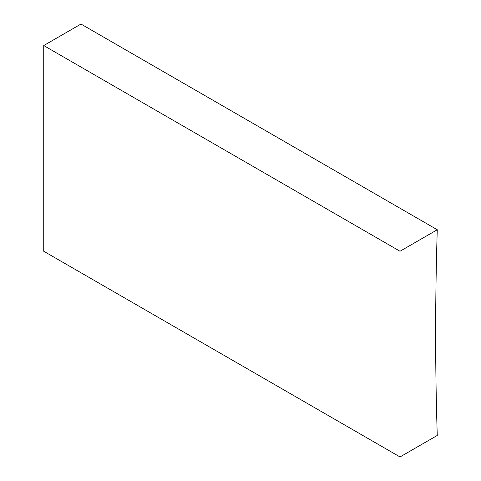 <?xml version="1.0" encoding="UTF-8"?>
<svg xmlns="http://www.w3.org/2000/svg" width="481" height="481" viewBox="0 0 481 481"><rect width="100%" height="100%" fill="white"/><g stroke="black" fill="none" stroke-linecap="round" stroke-linejoin="round"><path stroke-width="0.72" d="M400.018 456.95L437.265 435.443A3465.268 2000.683 -60 0 1 437.265 229.744L80.982 24.05L43.735 45.557L43.735 251.256L400.018 456.95L400.018 251.25L43.735 45.557M437.265 229.744L400.018 251.25"/></g></svg>
